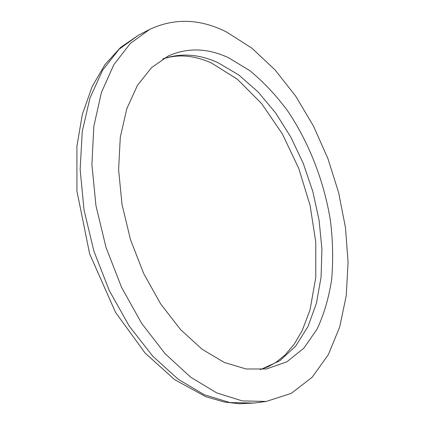 <?xml version="1.0" encoding="UTF-8"?>
<svg xmlns="http://www.w3.org/2000/svg" width="425" height="425" viewBox="0 0 425 425"><rect width="100%" height="100%" fill="white"/><g stroke="black" fill="none" stroke-linecap="round" stroke-linejoin="round"><path stroke-width="0.64" d="M228.613 57.795C207.761 48.004 187.675 47.388 168.353 55.946L151.629 67.543L137.482 85.271L126.777 108.784L120.286 137.344L118.602 169.772L122.023 204.505L130.512 239.705L143.639 273.45L160.661 303.918L180.556 329.577L202.188 349.318L224.405 362.514L246.139 368.99L266.491 368.964L286.848 361.829L303.87 348.144L317.124 329.062C324.057 314.107 328.913 297.543 331.675 279.374C333.274 260.626 332.897 241.32 330.554 221.468C324.302 181.725 309.087 142.407 287.236 110.314C275.772 94.956 263.277 81.717 249.757 70.608L228.613 57.795M226.668 32.072C200.202 18.684 174.51 17.802 149.6 29.431L130.268 43.515L113.858 64.648L101.4 92.512L93.835 126.289L91.896 164.634L95.965 205.727L106.011 247.382L121.55 287.321L141.663 323.382L165.15 353.754L190.644 377.166L216.782 392.934L242.319 400.913L266.236 401.439L291.306 393.364L312.178 377.23L328.371 354.593L339.718 326.968L346.237 295.773L348.086 262.267L345.472 227.572L338.656 192.69L327.898 158.562L313.485 126.092L295.736 96.199L275.017 69.854L251.791 48.099L226.668 32.072M260.413 369.638L279.714 360.846L295.699 346.104L308.008 326.49L316.476 303.105L321.087 276.983L321.916 249.103L319.106 220.363L312.837 191.595L303.333 163.588L290.843 137.126L275.66 112.986L258.134 91.975L238.701 74.912L217.898 62.645C199.144 54.087 180.837 52.828 162.977 58.862M253.985 403.054L239.392 403.75L224.294 402.023L205.732 396.663L174.59 379.615L145.063 353L115.51 312.332L89.643 253.874L76.936 191.117L76.914 146.131L82.323 114.474L92.113 86.647L104.98 64.595L120.631 47.403L138.624 35.1L119.154 49.204L102.595 70.263L89.988 97.947L82.259 131.437L80.144 169.4L84.044 210.024L93.92 251.175L109.305 290.604L129.301 326.177L152.708 356.139L178.171 379.222L204.329 394.751L229.946 402.587L253.985 403.054L266.236 401.439M162.764 58.99C177.772 53.911 193.997 55.234 211.438 62.969L237.474 79.31L261.609 103.588L282.37 133.923L298.77 168.459L310.107 205.456L315.77 242.133L315.786 277.429L310.032 309.862L302.196 330.586L294.366 343.963L285.09 354.944L276.192 362.217L268.435 366.61L260.164 369.654M138.624 35.1L149.6 29.431"/></g></svg>
